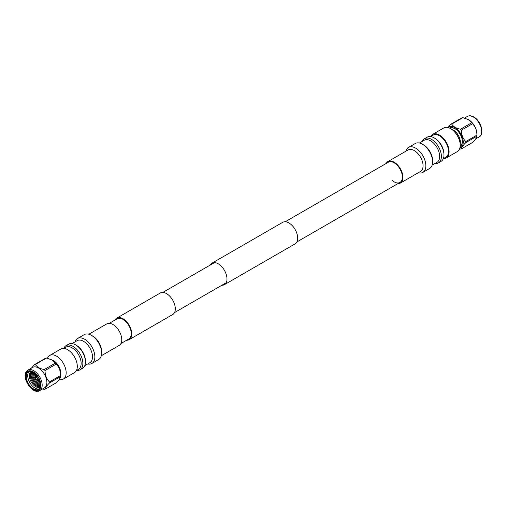 <?xml version="1.0" encoding="UTF-8"?>
<svg xmlns="http://www.w3.org/2000/svg" width="507" height="507" viewBox="0 0 507 507"><rect width="100%" height="100%" fill="white"/><g stroke="black" fill="none" stroke-linecap="round" stroke-linejoin="round"><path stroke-width="0.76" d="M221.876 285.251A12.422 7.174 -120 0 0 224.411 284.674A12.422 7.174 -120 0 0 226.312 274.718A12.422 7.174 -120 0 0 218.2 263.773A12.422 7.174 -120 0 0 211.989 263.152A12.422 7.174 -120 0 0 210.221 265.066M224.411 284.674L295.131 243.848A12.422 7.174 -120 0 0 297.032 233.892A12.422 7.174 -120 0 0 288.92 222.941A12.422 7.174 -120 0 0 282.703 222.326L211.989 263.152M126.674 340.216A12.422 7.174 -120 0 0 129.209 339.639A12.422 7.174 -120 0 0 131.117 329.683A12.422 7.174 -120 0 0 122.998 318.732A12.422 7.174 -120 0 0 116.787 318.117A12.422 7.174 -120 0 0 115.019 320.025M129.209 339.639L172.729 314.511A12.422 7.174 -120 0 0 174.636 304.555A12.422 7.174 -120 0 0 166.518 293.604A12.422 7.174 -120 0 0 160.307 292.989L116.787 318.117M120.958 343.518L128.829 338.974A11.655 6.73 -120 0 0 130.616 329.632A11.655 6.73 -120 0 0 122.998 319.359A11.655 6.73 -120 0 0 117.174 318.783L109.303 323.327M450.596 128.613L453.378 130.223A9.69 5.596 60 0 1 455.039 131.414A9.69 5.596 60 0 1 460.236 142.093L460.236 145.306A13.632 7.871 -120 0 0 452.935 130.293A13.632 7.871 -120 0 0 450.596 128.613A13.632 7.871 -120 0 0 443.783 127.935L432.642 134.368A13.632 7.871 -120 0 0 430.658 136.548M443.397 158.602A13.632 7.871 -120 0 0 446.274 157.975L457.409 151.542A13.632 7.871 -120 0 0 460.236 145.306M446.274 157.975A13.632 7.871 -120 0 0 448.746 148.564A13.632 7.871 -120 0 0 441.793 136.725A13.632 7.871 -120 0 0 432.642 134.368M455.096 128.765A9.963 5.754 -120 0 0 450.324 128.391A9.963 5.754 -120 0 0 450.26 128.429M460.229 145.686A9.963 5.754 -120 0 0 460.286 145.648A9.963 5.754 -120 0 0 462.352 141.333M465.787 142.613A13.632 7.871 -120 0 0 465.8 142.093A13.632 7.871 -120 0 0 465.787 141.554L476.929 135.122A13.632 7.871 60 0 1 476.941 135.661A13.632 7.871 60 0 1 476.929 136.187L465.787 142.613C462.878 145.541 461.408 147.632 461.376 148.9A13.632 7.871 -120 0 1 460.578 148.969L459.659 148.754M459.938 147.867A11.813 6.819 -120 0 0 463.233 142.093A11.813 6.819 -120 0 0 457.548 129.672A11.813 6.819 -120 0 0 448.232 127.587M447.966 127.517L450.951 124.158L462.086 117.725A13.632 7.871 60 0 1 462.885 117.656L451.75 124.088C453.252 126.617 456.192 128.315 460.578 129.184L471.713 122.751L468.373 119.589L462.885 117.656M471.713 122.751A13.632 7.871 60 0 1 472.511 123.746L461.376 130.172C461.408 134.799 462.878 138.595 465.787 141.554M476.929 135.122C476.897 130.502 475.427 126.706 472.511 123.746M468.481 119.652A11.813 6.819 60 0 1 468.588 119.709A11.813 6.819 60 0 1 476.941 134.178L476.941 135.661M461.376 148.9L472.511 142.467C475.427 139.539 476.897 137.448 476.929 136.187M451.75 124.088A13.632 7.871 -120 0 0 450.951 124.158M461.376 130.172A13.632 7.871 -120 0 0 460.578 129.184M449.614 128.106A10.571 6.103 60 0 1 454.88 128.639A10.571 6.103 60 0 1 462.352 141.586A10.571 6.103 60 0 1 460.185 146.415M460.236 143.494A9.842 5.685 -120 0 0 452.162 129.519M392.139 180.416A11.655 6.73 -120 0 0 399.966 182.431A11.655 6.73 -120 0 0 402.083 174.383A11.655 6.73 -120 0 0 396.138 164.255A11.655 6.73 -120 0 0 388.311 162.24L285.245 221.749M397.818 183.673A12.422 7.174 -120 0 0 400.353 183.097L420.493 171.467A12.422 7.174 -120 0 0 422.743 162.886A12.422 7.174 -120 0 0 416.412 152.1A12.422 7.174 -120 0 0 408.065 149.952L387.925 161.575A12.422 7.174 -120 0 0 386.163 163.482M400.353 183.097A12.422 7.174 -120 0 0 402.609 174.516A12.422 7.174 -120 0 0 396.271 163.723A12.422 7.174 -120 0 0 387.925 161.575M418.25 172.767A14.399 8.315 -120 0 0 422.876 172.374A14.399 8.315 -120 0 0 425.487 162.43A14.399 8.315 -120 0 0 418.142 149.92A14.399 8.315 -120 0 0 408.477 147.436A14.399 8.315 -120 0 0 405.822 151.244M422.876 172.374L429.644 168.463A14.399 8.315 -120 0 0 432.623 161.872A14.399 8.315 -120 0 0 424.91 146.016A14.399 8.315 -120 0 0 422.445 144.242A14.399 8.315 -120 0 0 415.246 143.525L408.477 147.436M432.623 161.872L432.623 160.516A12.732 7.352 -120 0 0 425.804 146.491A12.732 7.352 -120 0 0 423.624 144.92L422.445 144.242M432.173 165.079L437.034 162.278A12.732 7.352 -120 0 0 439.341 153.482A12.732 7.352 -120 0 0 432.851 142.423A12.732 7.352 -120 0 0 424.302 140.217L419.435 143.025M435.044 163.419A13.943 8.049 -120 0 0 438.498 162.829A13.943 8.049 -120 0 0 441.027 153.203A13.943 8.049 -120 0 0 433.916 141.085A13.943 8.049 -120 0 0 424.549 138.677A13.943 8.049 -120 0 0 422.312 141.364M438.498 162.829L441.09 161.334A13.943 8.049 -120 0 0 443.974 154.952A13.943 8.049 -120 0 0 436.508 139.59A13.943 8.049 -120 0 0 434.112 137.872A13.943 8.049 -120 0 0 427.141 137.182L424.549 138.677M443.974 154.952L443.974 153.957A12.732 7.352 -120 0 0 437.154 139.938A12.732 7.352 -120 0 0 434.974 138.367L434.112 137.872M443.327 158.64L445.824 157.202A12.732 7.352 -120 0 0 448.137 148.405A12.732 7.352 -120 0 0 441.641 137.346A12.732 7.352 -120 0 0 433.092 135.147L430.589 136.586M52.5 360.243A9.842 5.685 60 0 1 55.65 362.245A9.842 5.685 60 0 1 60.587 374.248M47.455 358.246A13.632 7.871 60 0 1 49.705 355.458A13.632 7.871 60 0 1 61.41 360.49A13.632 7.871 60 0 1 65.79 375.668A13.632 7.871 60 0 1 63.337 379.065A13.632 7.871 60 0 1 59.154 379.483M49.705 355.458L60.84 349.025A13.632 7.871 60 0 1 72.545 354.063A13.632 7.871 60 0 1 76.925 369.242A13.632 7.871 60 0 1 74.472 372.632L63.337 379.065M45.028 370.554A13.632 7.871 -120 0 0 44.635 370.047A13.632 7.871 -120 0 0 44.229 369.559L55.371 363.132A13.632 7.871 60 0 1 55.77 363.62A13.632 7.871 60 0 1 56.163 364.121L45.028 370.554C45.06 375.174 46.53 378.97 49.445 381.929L60.58 375.503C60.548 370.877 59.078 367.081 56.163 364.121M60.58 375.503A13.632 7.871 60 0 1 60.593 376.036A13.632 7.871 60 0 1 60.58 376.562L49.445 382.994C46.53 385.916 45.06 388.013 45.028 389.275L56.163 382.842C59.078 379.92 60.548 377.823 60.58 376.562M52.132 360.027A11.813 6.819 60 0 1 52.24 360.084A11.813 6.819 60 0 1 56.416 363.792A11.813 6.819 60 0 1 60.593 374.553L60.593 376.036M55.371 363.132L52.025 359.964L46.536 358.031L35.401 364.463C36.903 366.992 39.85 368.69 44.229 369.559M35.401 364.463A13.632 7.871 -120 0 0 34.603 364.533L45.744 358.1A13.632 7.871 60 0 1 46.536 358.031M31.478 368.076L34.603 364.533M42.708 371.701A11.813 6.819 -120 0 0 32.625 367.417L27.91 370.135A11.813 6.819 60 0 1 37.993 374.426A11.813 6.819 60 0 1 41.054 389.363A11.813 6.819 60 0 1 39.723 390.593L44.439 387.874A11.813 6.819 -120 0 0 42.708 371.701M49.445 382.994A13.632 7.871 -120 0 0 49.445 381.929M45.028 389.275A13.632 7.871 -120 0 1 44.229 389.344L42.582 388.945M35.452 374.16A8.575 4.95 60 0 1 35.395 373.798M40.516 383.495A8.575 4.95 60 0 1 37.486 380.808A8.575 4.95 60 0 1 36.726 379.762M35.794 378.146A8.575 4.95 60 0 1 34.457 373M40.611 384.433A8.575 4.95 60 0 1 36.65 381.296A8.575 4.95 60 0 1 33.69 372.449M40.617 385.187A8.575 4.95 60 0 1 35.807 381.777A8.575 4.95 60 0 1 33.044 372.068M40.566 385.776A8.575 4.95 60 0 1 34.964 382.265A8.575 4.95 60 0 1 32.505 371.815M40.503 386.207A8.575 4.95 60 0 1 34.127 382.747A8.575 4.95 60 0 1 32.099 371.656M40.459 386.423A8.575 4.95 60 0 1 33.285 383.235A8.575 4.95 60 0 1 31.89 371.587M40.338 386.879A8.923 5.152 60 0 1 32.461 383.812A8.923 5.152 60 0 1 31.434 371.46M39.197 388.863A10.146 5.856 60 0 1 31.301 384.851A10.146 5.856 60 0 1 29.153 371.46M40.63 384.876A10.146 5.856 60 0 1 38.526 389.363A10.146 5.856 60 0 1 29.869 385.681A10.146 5.856 60 0 1 28.379 371.789A10.146 5.856 60 0 1 33.316 372.214M29.45 386.036A10.539 6.084 60 0 1 25.977 374.35A10.539 6.084 60 0 1 33.177 372.132A10.539 6.084 60 0 1 36.903 375.433A10.539 6.084 60 0 1 40.63 385.041A10.539 6.084 60 0 1 29.45 386.036M40.243 382.196L40.275 382.215A6.787 3.917 60 0 1 40.243 382.196A6.787 3.917 60 0 1 38.925 381.22A6.787 3.917 60 0 1 37.619 379.781M36.225 377.366A6.787 3.917 60 0 1 35.446 373.887A6.787 3.917 60 0 1 35.446 373.849L35.446 373.887M39.914 380.953A5.514 3.181 60 0 1 39.172 380.364A5.514 3.181 60 0 1 38.272 379.401M36.878 376.986A5.514 3.181 60 0 1 36.358 374.793M39.698 380.332A5.298 3.061 60 0 1 38.665 379.293A5.298 3.061 60 0 1 38.595 379.217M37.207 376.802A5.298 3.061 60 0 1 36.789 375.294M35.686 379.458L35.807 379.046L35.686 379.458M35.541 379.065L35.896 377.766A1.394 0.805 60 0 1 36.149 377.411A1.394 0.805 60 0 1 37.119 377.677A1.394 0.805 60 0 1 37.543 379.825A1.394 0.805 60 0 1 37.106 379.863L35.801 379.521M88.871 334.233L106.762 323.903A12.422 7.174 60 0 1 117.434 328.492A12.422 7.174 60 0 1 121.42 342.333A12.422 7.174 60 0 1 119.189 345.425L101.292 355.756M74.947 341.921A14.399 8.315 60 0 1 77.476 338.537L84.244 334.626A14.399 8.315 60 0 1 91.444 335.342A14.399 8.315 60 0 1 101.622 352.973A14.399 8.315 60 0 1 101.229 355.984A14.399 8.315 60 0 1 98.643 359.564L91.875 363.475A14.399 8.315 60 0 1 87.679 363.975M77.476 338.537A14.399 8.315 60 0 1 89.84 343.854A14.399 8.315 60 0 1 94.46 359.888A14.399 8.315 60 0 1 91.875 363.475M72.07 343.581L77.127 340.66A12.732 7.352 60 0 1 88.066 345.362A12.732 7.352 60 0 1 92.154 359.539A12.732 7.352 60 0 1 89.859 362.714L84.802 365.636M63.793 348.36A13.943 8.049 60 0 1 66.03 345.666L68.622 344.171A13.943 8.049 60 0 1 75.594 344.861A13.943 8.049 60 0 1 85.455 361.941A13.943 8.049 60 0 1 85.075 364.85A13.943 8.049 60 0 1 82.565 368.323L79.973 369.818A13.943 8.049 60 0 1 76.525 370.414M66.03 345.666A13.943 8.049 60 0 1 78.002 350.819A13.943 8.049 60 0 1 82.483 366.346A13.943 8.049 60 0 1 79.973 369.818M63.724 348.398L65.777 347.213A12.732 7.352 60 0 1 76.709 351.915A12.732 7.352 60 0 1 80.803 366.098A12.732 7.352 60 0 1 78.509 369.267L76.456 370.452M75.594 344.861L76.449 345.356A12.732 7.352 60 0 1 85.455 360.952L85.455 361.941M91.444 335.342L92.838 336.147A12.422 7.174 60 0 1 101.622 351.364L101.622 352.973M479.204 136.865A11.813 6.819 -120 0 0 481.65 131.459A11.813 6.819 -120 0 0 473.297 116.99A11.813 6.819 -120 0 0 467.391 116.407C469.235 115.412 471.352 115.596 473.753 116.946C480.915 120.704 484.857 134.178 479.204 136.865L475.636 138.924M39.857 389.04A10.907 6.293 60 0 1 29.324 386.22A10.907 6.293 60 0 1 26.497 372.43A10.907 6.293 60 0 1 37.03 375.25A10.907 6.293 60 0 1 39.857 389.04M26.586 371.365A11.813 6.819 60 0 1 27.91 370.135L26.396 371.536C21.098 377.975 33.006 395.283 39.723 390.593M174.497 312.604L226.179 282.767M296.899 241.934L399.966 182.431M162.842 292.412L214.524 262.575M460.229 145.547L461.002 145.097M464.532 118.055L467.391 116.407M450.387 128.493L451.16 128.049M39.096 378.925L37.543 379.825M37.702 376.511L36.149 377.411"/></g></svg>
